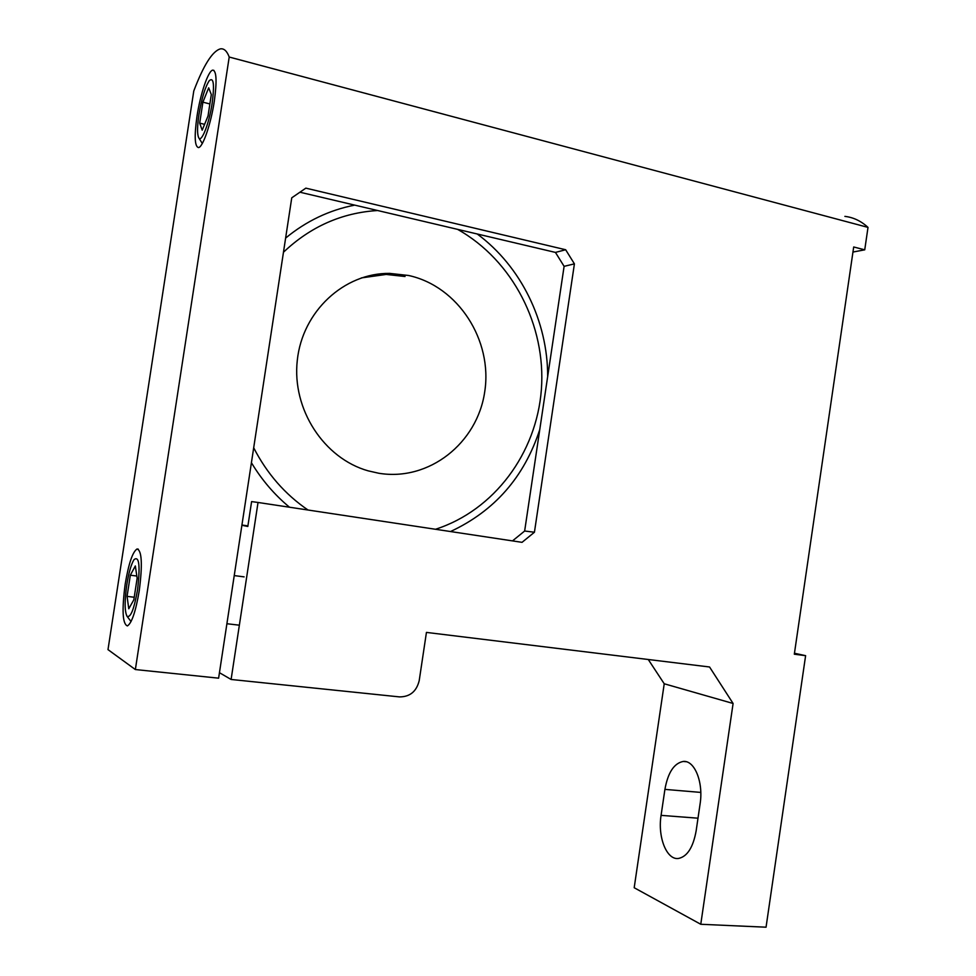 <?xml version="1.0" encoding="UTF-8"?>
<svg xmlns="http://www.w3.org/2000/svg" width="976" height="976" viewBox="0 0 976 976"><rect width="100%" height="100%" fill="white"/><g stroke="black" fill="none" stroke-linecap="round" stroke-linejoin="round"><path stroke-width="1.46" d="M126.77 584.88C124.55 600.911 124.611 611.342 126.965 616.185C130.516 618.211 134.041 609.463 137.531 589.919C140.373 565.714 139.202 555.6 134.041 559.602C131.174 564.25 128.747 572.68 126.77 584.88M133.834 599.801L137.152 578.146L135.335 565.946L130.32 575.193L127.075 596.373L128.771 608.78L133.834 599.801M134.224 597.251L127.075 596.373M136.835 576.035L130.32 575.193M198.921 114.741C197.201 126.575 197.128 134.224 198.689 137.689C201.337 143.435 209.157 123.684 212.182 103.066C214.586 84.265 213.598 76.823 209.218 80.727C205.094 87.169 201.654 98.503 198.921 114.741M208.022 115.985L211.316 94.574L208.681 87.828L202.898 102.175L199.69 123.135L202.191 130.198L208.022 115.985M204.594 124.342L199.69 123.135M209.877 103.944L202.898 102.175M139.251 590.724C142.618 564.396 141.874 550.488 137.043 548.976C132.577 551.928 128.625 563.652 125.184 584.136C121.78 610.146 122.525 624.079 127.417 625.921C131.797 623.139 135.737 611.415 139.251 590.724M214.305 101.199C217.05 81.228 216.538 70.87 212.805 70.126C208.278 70.418 200.251 94.282 196.969 116.473C194.2 136.298 194.712 146.668 198.494 147.571C202.813 147.437 210.926 123.976 214.305 101.199M378.761 473.25L368.172 470.847C324.032 458.452 291.751 409.347 297.29 360.327C302.426 311.246 344.211 272.853 389.644 273.39L408.59 275.488C458.305 286.261 492.77 340.429 484.73 391.718C477.398 443.153 428.976 481.632 378.761 473.25M361.437 277.892L386.191 274.439L405.04 276.513M512.498 540.899L524.649 531.017L564.104 266.338L555.454 252.418L565.665 249.746L305.842 188.148L291.751 197.823L218.612 678.174L135.359 669.548L229.214 57.035L868.006 227.396L864.736 249.832L852.963 252.04M229.214 57.035C226.932 50.996 223.992 48.275 220.393 48.873C212.451 51.118 203.581 65.148 193.785 90.963L107.994 649.626L135.359 669.548M864.736 249.832L853.695 246.977L794.318 654.201L805.615 655.665L766.05 927.2L700.768 924.272L733.098 703.476L709.552 666.986L426.439 632.411L419.216 680.577C416.569 691.423 409.993 696.864 399.513 696.901L231.105 679.467L258.03 502.469L522.038 542.339L534.433 532.237L574.413 263.862L564.104 266.338M565.665 249.746L574.413 263.862M844.887 216.379C853.378 217.355 861.088 221.027 868.006 227.396M805.615 655.665L794.452 653.249M231.105 679.467L219.441 672.696M733.098 703.476L664.229 683.773L634.193 887.733L700.768 924.272M664.229 683.773L648.259 659.495M664.912 789.389L661.081 815.363C657.556 836.822 666.559 860.137 678.393 858.477C687.189 856.684 693.106 847.497 696.132 830.942L700.097 803.87C703.611 782.166 694.473 759.987 683.224 761.451C674.05 763.244 667.95 772.565 664.912 789.389L700.792 792.414M555.454 252.418L299.925 192.211M524.649 531.017L534.433 532.237M241.889 525.295L247.819 526.467L251.601 501.591L258.03 502.469M247.904 525.881L241.926 525.015M435.503 529.273C494.368 510.277 536.605 453.071 541.387 389.461C546.121 325.85 512.961 260.47 457.61 229.372M477.227 233.984C521.269 266.546 547.804 321.58 547.67 376.541M539.777 429.538C524.332 476.996 494.576 510.997 450.509 531.542M377.651 210.523C341.917 212.719 310.514 226.615 283.467 252.235M253.687 447.777C266.948 473.592 285.053 494.344 308.013 510.021M289.494 507.215C274.476 494.771 261.788 479.936 251.418 462.722M285.626 238.083C306.244 221.088 329.266 210.108 354.691 205.119M697.999 818.193L661.081 815.363M126.965 616.185L131.052 621.553M238.595 625.104L226.896 623.725M244.11 576.877L234.228 575.584M198.799 137.86L202.3 143.484M138.275 549.146L137.043 548.976M213.939 70.418L212.805 70.126M389.644 273.39L386.191 274.439M686.177 761.719L683.224 761.451"/></g></svg>
